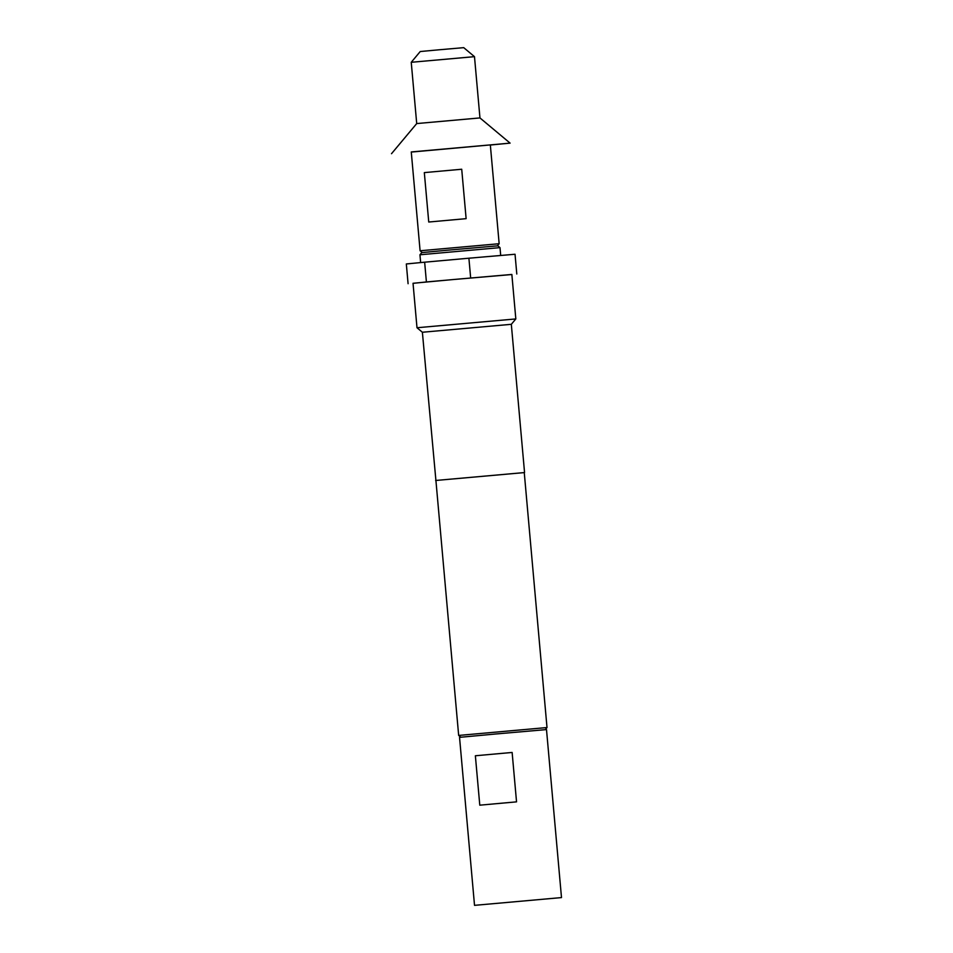 <?xml version="1.0" encoding="UTF-8"?>
<svg xmlns="http://www.w3.org/2000/svg" width="953" height="953" viewBox="0 0 953 953"><rect width="100%" height="100%" fill="white"/><g stroke="black" fill="none" stroke-linecap="round" stroke-linejoin="round"><path stroke-width="1.43" d="M419.951 254.773L421.75 252.616L449.042 250.067L497.847 245.826L500.003 247.625L419.951 254.773L420.642 262.563M420.094 250.77L499.158 243.718L490.33 144.892L411.267 151.944L420.094 250.77L422.227 252.557M474.487 56.656L463.718 47.65L438.904 49.806L420.237 51.533L411.243 62.29L474.487 56.656L479.955 117.922L510.093 143.129L490.342 145.023M411.243 62.29L416.711 123.568L479.955 117.922M411.279 152.075L510.093 143.129M428.743 222.025L424.323 172.612L461.717 169.241L466.124 218.654L428.743 222.025M475.368 755.765L512.13 752.453L516.538 801.854L479.788 805.178L475.368 755.765L512.13 752.453M561.496 897.583L546.498 729.581L496.799 733.893L459.537 737.348L474.523 905.35L561.496 897.583L474.523 905.35M458.667 735.43L547.01 727.544L524.257 472.581L435.914 480.455L458.667 735.43L460.787 737.205M435.914 480.479L422.382 332.252L416.997 327.749L515.823 318.933L511.856 274.452L452.77 279.586L511.868 274.524M416.997 327.749L413.03 283.279L452.77 279.586M422.382 332.252L511.32 324.306L515.823 318.933M435.616 480.491L524.257 472.593M413.042 283.339L426.408 281.957L424.645 262.194L468.9 258.203L515.037 254.248L516.8 274.011M408.087 283.72L406.323 263.957L424.645 262.194M426.408 281.957L444.301 280.349M468.9 258.203L470.663 277.978M461.717 169.241L424.323 172.612M416.711 123.568L391.504 153.707M500.694 255.416L500.003 247.625M524.555 472.545L511.32 324.306M545.247 729.664L547.01 727.544M497.371 245.85L499.158 243.718"/></g></svg>
